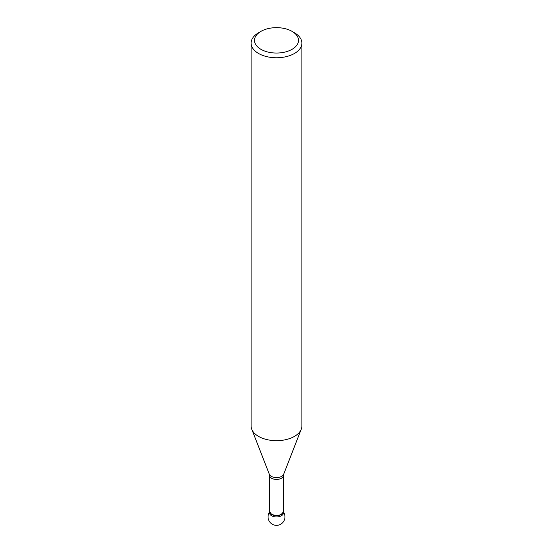 <?xml version="1.0" encoding="UTF-8"?>
<svg xmlns="http://www.w3.org/2000/svg" width="553" height="553" viewBox="0 0 553 553"><rect width="100%" height="100%" fill="white"/><g stroke="black" fill="none" stroke-linecap="round" stroke-linejoin="round"><path stroke-width="0.83" d="M251.124 43.106L251.124 426.031A25.376 14.648 0 0 0 251.746 429.259A25.376 14.648 0 0 0 258.555 436.393A25.376 14.648 0 0 0 283.551 440.105A25.376 14.648 0 0 0 301.254 429.259A25.376 14.648 0 0 0 301.876 426.031L301.876 43.106A25.376 14.648 180 0 1 286.212 56.648A25.376 14.648 180 0 1 258.555 53.468A25.376 14.648 180 0 1 251.124 43.106A25.376 14.648 180 0 1 258.555 32.751L260.947 31.369A21.996 12.698 0 0 0 260.947 49.328A21.996 12.698 0 0 0 292.053 49.328A21.996 12.698 0 0 0 292.053 31.369A21.996 12.698 0 0 0 260.947 31.369M269.574 511.511A6.933 4.002 0 0 0 269.567 511.663A6.933 4.002 0 0 0 271.599 514.49A6.933 4.002 0 0 0 279.154 515.361A6.933 4.002 0 0 0 283.433 511.663A6.933 4.002 0 0 0 283.426 511.511M294.445 32.751L292.053 31.369L294.445 32.751A25.376 14.648 180 0 1 301.876 43.106M269.657 512.299A6.933 4.002 180 0 1 269.733 512.071A6.933 4.002 0 0 0 276.5 516.937A6.933 4.002 0 0 0 283.267 512.071A6.933 4.002 180 0 1 283.343 512.299M283.433 511.663L283.433 512.935A6.933 4.002 180 0 1 276.5 516.937A6.933 4.002 180 0 1 269.567 512.935L269.567 511.663M283.426 511.56L283.426 475.428A6.926 4.002 180 0 1 279.154 479.119A6.926 4.002 180 0 1 271.599 478.255A6.926 4.002 180 0 1 269.574 475.428L269.366 474.301A7.313 4.224 0 0 0 271.329 476.354A7.313 4.224 0 0 0 278.532 477.426A7.313 4.224 0 0 0 283.634 474.301L301.254 429.259M269.677 511.56L271.599 514.387C277.724 516.384 281.629 515.444 283.323 511.56M269.366 474.301L251.746 429.259M269.574 511.56L269.574 475.428M283.426 475.428L283.634 474.301M269.567 512.043A8.461 8.461 0 0 0 282.12 523.214A8.461 8.461 0 0 0 283.433 512.043"/></g></svg>
